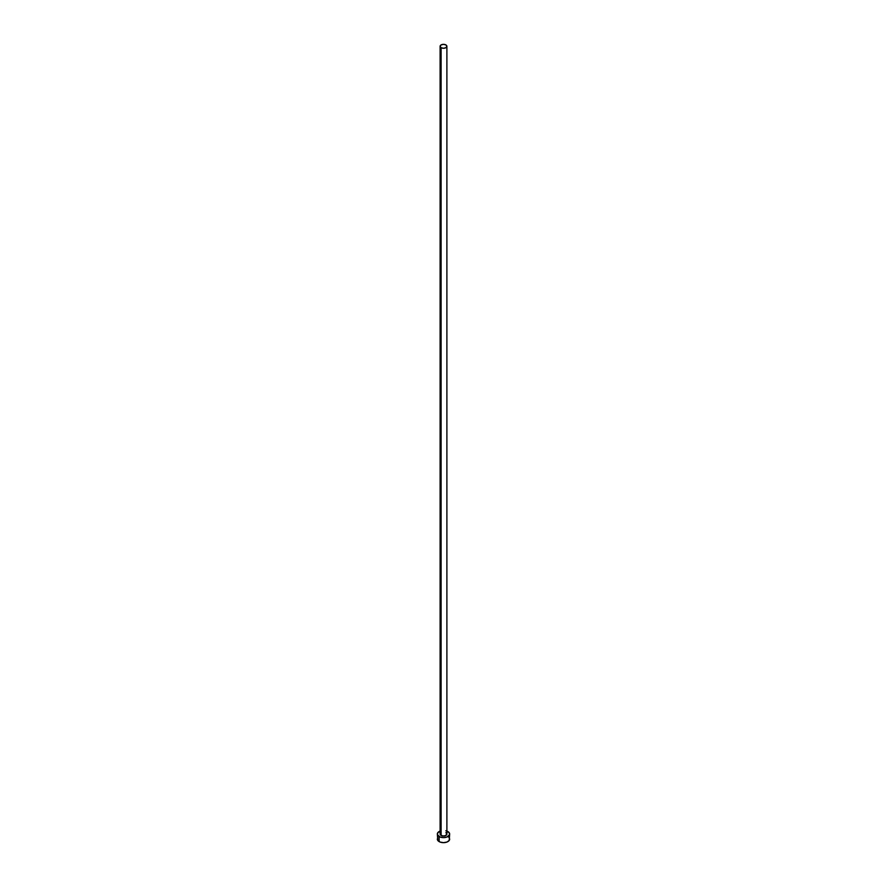 <?xml version="1.0" encoding="UTF-8"?>
<svg xmlns="http://www.w3.org/2000/svg" width="887" height="887" viewBox="0 0 887 887"><rect width="100%" height="100%" fill="white"/><g stroke="black" fill="none" stroke-linecap="round" stroke-linejoin="round"><path stroke-width="1.33" d="M440.107 46.312L441.105 47.687L443.5 48.264L445.895 47.687L446.893 46.312L445.895 44.927L443.5 44.35L441.105 44.927L440.107 46.312L440.107 834.057A3.393 1.962 0 0 0 441.105 835.443L441.105 47.687A3.393 1.962 180 0 1 440.107 46.312A3.393 1.962 180 0 1 442.203 44.494A3.393 1.962 180 0 1 445.895 44.927A3.393 1.962 180 0 1 446.893 46.312A3.393 1.962 180 0 1 444.797 48.12A3.393 1.962 180 0 1 441.105 47.687L441.105 835.443A3.393 1.962 0 0 0 444.797 835.864A3.393 1.962 0 0 0 446.893 834.057L445.385 835.687L442.835 835.975L440.362 834.811L440.684 832.971M446.893 831.086A6.165 3.559 180 0 1 447.857 831.54A6.165 3.559 180 0 1 449.665 834.057A6.165 3.559 180 0 1 445.862 837.35A6.165 3.559 180 0 1 439.143 836.574L439.143 841.608A6.165 3.559 0 0 0 445.862 842.384A6.165 3.559 0 0 0 449.665 839.091L449.199 837.727M437.801 837.727L437.335 839.091A6.165 3.559 0 0 0 439.143 841.608L439.143 836.574A6.165 3.559 180 0 1 437.335 834.057A6.165 3.559 180 0 1 440.107 831.086M441.138 830.764L437.801 832.693L437.457 834.756L440.074 837.018L443.5 837.616L446.926 837.018L449.543 834.756L449.199 832.693L445.862 830.764M445.895 832.671L446.893 834.057L446.893 46.312M437.335 834.057L437.801 840.455L440.074 842.051L443.5 842.65L446.926 842.051L449.199 840.455L449.665 834.057M448.622 837.117L447.857 836.574"/></g></svg>
